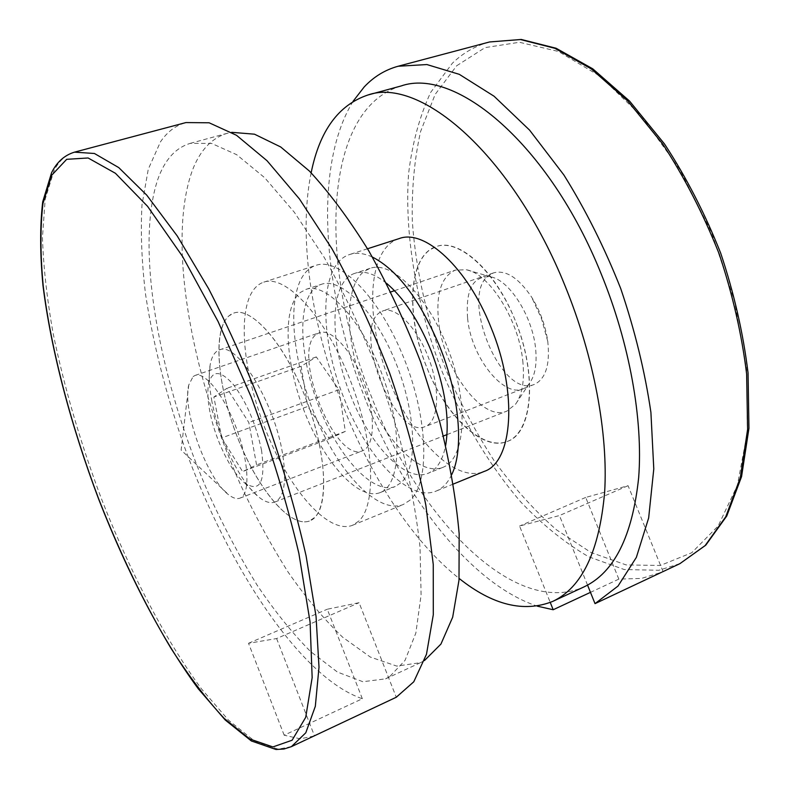 <?xml version="1.0" encoding="UTF-8"?>
<svg xmlns="http://www.w3.org/2000/svg" width="789" height="789" viewBox="0 0 789 789"><rect width="100%" height="100%" fill="white"/><g stroke="black" fill="none" stroke-linecap="round" stroke-linejoin="round"><path stroke-width="0.59" stroke-dasharray="3.94 2.96" d="M401.088 85.971C320.768 109.661 319.131 269.532 371.698 397.301C417.756 516.588 513.432 618.211 583.88 586.957M311.142 172.821C297.798 237.676 311.823 327.366 343.698 407.666C371.609 478.183 413.574 542.507 459.129 578.445M386.462 283.221C374.519 273.704 364.074 270.371 355.119 273.241C329.299 281.002 328.826 342.081 350.691 395.565C369.814 445.006 405.457 482.976 428.111 473.292C436.81 469.721 442.659 460.451 445.657 445.479M515.079 320.087C495.334 270.233 458.626 237.854 436.327 246.572C408.169 255.094 405.28 315.482 426.869 367.585C445.647 415.793 482.681 451.919 507.406 441.406C532.614 433.309 537.911 374.736 515.079 320.087M399.204 238.574C366.609 248.387 364.587 320.364 390.091 382.3C412.351 439.651 455.549 483.687 484.17 471.428M372.339 257.027C363.926 253.19 356.411 252.342 349.783 254.472C318.904 263.743 318.638 336.213 344.339 399.126C366.836 457.344 409.018 502.711 436.12 491.093C442.56 488.45 447.767 482.957 451.732 474.613M490.531 274.335C457.758 292.058 500.394 399.638 534.35 384.381L535.011 384.105C545.899 378.365 550.15 364.143 547.773 341.43C545.465 325.512 540.071 310.728 531.589 297.068C518.442 277.728 505.798 269.651 493.658 272.846L490.531 274.335M380.259 312.237C351.342 328.885 395.023 440.4 425.232 426.543L425.833 426.297C438.625 420.971 440.509 389.825 428.92 358.847C417.489 327.81 395.97 305.984 383.02 310.856L380.259 312.237M507.002 441.564L507.406 441.406C531.145 432.806 537.348 380.298 517.821 327.218C498.589 274.039 460.017 237.864 436.327 246.572L429.778 249.906C407.745 265.814 407.588 319.861 426.869 367.585C445.854 415.458 482.03 450.884 507.002 441.564M442.323 467.581L442.698 467.433C464.859 459.504 469.268 406.552 449.286 352.229C429.581 297.798 392.123 260.133 370.061 268.339L363.985 271.534C343.708 287.068 345.158 341.667 364.686 390.427C383.937 439.315 419.008 476.201 442.323 467.581M663.076 571.581L628.074 485.699L585.714 497.425L618.842 579.126L641.605 578.396L661.537 572.301M618.842 579.126L590.468 592.352M353.038 101.357C314.594 164.191 322.011 280.736 359.853 384.854C397.962 488.884 467.335 582.824 537.22 606.139M587.549 585.113L559.44 515.552L519.556 526.046L550.268 602.471M585.714 497.425L519.556 526.046M628.074 485.699L559.44 515.552M261.583 450.539C256.08 424.186 246.651 402.153 233.288 384.45C220.279 370.041 212.024 369.952 208.543 384.194C207.3 391.334 207.744 400.477 209.874 411.611C214.983 438.95 230.911 471.95 244.521 482.809C259.985 493.056 265.666 482.296 261.583 450.539M211.935 401.581C209.105 386.699 208.523 374.39 210.19 364.656C211.699 356.529 214.776 351.618 219.411 349.912C236.355 340.976 274.394 401.779 282.57 453.695C286.811 481.329 284.257 497.445 274.917 502.031C270.262 503.717 264.749 501.932 258.368 496.695C239.836 481.783 218.731 438.063 211.935 401.581M467.581 317.878C465.52 289.119 473.292 275.46 490.886 276.9C509.95 280.312 533.315 317.878 535.751 350.178C536.934 364.755 534.893 375.712 529.616 383.069C512.623 407.992 471.27 362.467 467.581 317.878M522.969 362.91C519.714 321.853 489.999 273.813 466.477 269.779L455.292 270.114C441.347 276.574 435.784 293.695 438.605 321.478C443.359 369.114 482.148 422.125 506.765 411.177L515.533 404.234C522.062 395.171 524.547 381.393 522.969 362.91M221.719 437.925L242.598 471.575L256.573 464.938L248.831 422.539L226.995 388.267L213.868 397.005L221.719 437.925L307.72 406.483L329.319 438.753L242.598 471.575M329.319 438.753L345.326 431.386L338.935 389.746L316.32 356.914L301.132 366.274L307.72 406.483M301.132 366.274L213.868 397.005M316.32 356.914L226.995 388.267M338.935 389.746L248.831 422.539M345.326 431.386L256.573 464.938M389.638 676.656L385.584 678.846L362.881 681.726L337.396 672.041L310.511 651.497C292.305 633.133 274.493 610.982 257.076 585.053C240.132 557.517 224.342 527.871 209.696 496.113C160.226 384.135 134.475 249.718 157.672 179.764C164.546 160.039 175.395 147.908 190.208 143.371L211.57 143.42L236.68 154.693L264.68 177.722L294.376 212.33L324.249 257.47C343.748 292.177 361.549 329.832 377.655 370.435L397.942 431.958C408.732 472.936 416.099 511.4 420.044 547.359L421.099 595.014L415.852 633.054L405.043 660.373L389.638 676.656M424.443 660.58L420.507 662.661L396.768 666.103L370.357 657.069L342.682 637.226C324.023 619.326 305.846 597.628 288.143 572.143C270.972 545.031 255.054 515.779 240.369 484.387C190.859 373.641 166.726 239.994 192.526 169.99C200.14 150.235 211.758 137.996 227.35 133.262L231.7 132.325M310.185 293.725C313.174 288.971 316.912 285.825 321.409 284.306C341.045 277.126 374.765 310.629 395.437 361.757C416.296 412.765 418.081 467.137 401.433 482.414L395.19 486.537C374.538 494.614 342.584 461.555 322.671 415.645C302.601 369.824 296.378 316.064 310.185 293.725M224.145 322.139C226.611 317.444 229.846 314.426 233.84 313.065C251.227 306.586 283.281 341.953 304.327 394.697C325.532 447.333 329.555 502.475 315.146 517.071L309.673 520.927C291.319 528.058 260.991 493.145 240.961 445.903C220.792 398.741 212.714 344.191 224.145 322.139M358.808 521.085L352.505 525.296C329.506 534.291 292.975 493.865 269.453 439.177C245.764 384.568 236.759 320.659 251.119 293.695C254.354 287.738 258.575 283.882 263.782 282.146C285.391 274.187 324.378 315.265 349.162 377.487C374.154 439.581 377.25 504.309 358.808 521.085M410.014 500.167L403.218 504.546C378.621 514.221 340.976 475.096 317.523 421.316C293.893 367.635 286.16 304.288 302.167 277.146C305.777 271.15 310.373 267.215 315.945 265.36C339.112 256.938 379.233 296.713 403.741 357.762C428.466 418.703 429.995 482.898 410.014 500.167M193.098 376.57L195.189 375.396C205.12 371.52 224.51 395.92 236.641 428.95C248.89 461.93 250.261 493.756 240.428 497.938L239.974 498.135C236.868 499.269 233.169 498.204 228.879 494.94C207.3 479.761 182.022 410.497 188.758 384.983L193.098 376.57M316.892 334.013L319.446 332.702C331.419 328.145 352.269 350.829 363.926 382.537C375.742 414.186 374.923 445.588 363.078 450.549L362.526 450.775C334.635 463.754 290.352 350 316.892 334.013M309.357 521.056C289.76 528.117 257.165 488.135 237.39 437.165C217.399 386.314 212.458 330.63 228.83 315.965L233.84 313.065C252.253 305.984 287.157 346.844 307.828 403.84C328.717 460.756 328.323 514.487 309.673 520.927L309.357 521.056M379.795 492.731C358.176 500.63 324.23 462.305 304.732 412.44C284.987 362.703 281.92 307.572 300.412 292.433L306.004 289.376C326.399 281.683 362.703 320.827 382.862 376.461C403.268 432.007 400.704 485.343 380.14 492.592L379.795 492.731M313.963 736.019L300.175 738.82L284.168 735.2L362.348 698.738C299.928 677.485 227.715 565.999 184.557 447.195C166.203 395.151 153.194 344.191 145.551 294.336C141.695 262.155 140.501 232.39 141.971 205.022L148.283 169.162L160.473 141.852C167.209 131.871 175.7 125.441 185.938 122.571M362.348 698.738L327.267 609.226L359.074 602.697L396.275 697.249M284.168 735.2L248.525 643.291L276.614 638.557L359.074 602.697M248.525 643.291L327.267 609.226M276.614 638.557L314.456 735.782M456.693 65.753L485.038 47.626L519.409 42.271L558.425 51.463L600.034 76.178L641.526 116.121L679.783 169.448L711.678 232.706L734.529 301.122L746.621 369.331L747.37 432.145L737.38 485.324L718.148 525.997L691.726 552.754L660.354 565.466L626.15 564.924L591.02 552.497L556.501 529.833C534.202 510.325 513.402 487.267 494.101 460.668C475.895 432.54 459.948 402.479 446.239 370.475C427.263 321.005 415.961 271.406 412.341 221.679C411.592 189.478 414.353 159.398 420.616 131.447L435.124 94.453L456.693 65.753M489.555 41.965C475.432 45.841 463.025 52.942 452.344 63.258L430.626 92.451C419.6 116.338 412.252 143.411 408.584 173.679C404.234 235.941 416.77 306.369 442.333 372.112C462.739 420.882 489.466 465.49 520.809 502.021C542.447 524.744 565.082 543 588.712 556.787L624.267 569.55L658.894 570.269L679.901 563.652M291.417 746.641L278.152 749.165L254.541 741.049L228.534 720.199L201.451 688.846C164.99 639.494 129.79 571.453 101.327 498.49C80.409 442.668 64.382 387.813 53.228 333.934C47.015 299.179 43.425 267.067 42.438 237.588L45.18 199.213L54.046 170.513C59.136 160.7 65.951 154.585 74.511 152.149M370.061 268.339L355.119 273.241M453.369 484.032L436.12 491.093M367.536 248.762L349.783 254.472M442.698 467.433L428.111 473.292M534.35 384.381L425.232 426.543M493.658 272.846L383.02 310.856M547.773 341.43L541.491 318.588L531.589 297.068M208.543 384.194L210.19 364.656M490.886 276.9L466.477 269.779M219.411 349.912L390.811 291.93M394.5 290.687L455.292 270.114M274.917 502.031L443.379 436.011M447.008 434.591L506.765 411.177M529.616 383.069L515.533 404.234M244.521 482.809L258.368 496.695M385.584 678.846L420.507 662.661M306.004 289.376L321.409 284.306M352.505 525.296L403.218 504.546M263.782 282.146L315.945 265.36M380.14 492.592L395.19 486.537M190.208 143.371L227.35 133.262M195.189 375.396L319.446 332.702M239.974 498.135L362.526 450.775M188.758 384.983L181.135 450.065L228.879 494.94"/><path stroke-width="1.18" d="M459.129 578.445C492.661 605.133 523.827 612.797 552.625 601.445L583.88 586.957C614.167 572.775 632.433 536.342 638.666 477.651C643.153 419.689 629.681 343.481 601.129 273.744C548.809 143.687 455.204 66.858 401.088 85.971L367.852 95.025C338.511 104.878 319.604 130.816 311.142 172.821M552.625 601.445C581.966 587.716 599.305 551.373 604.63 492.415C608.26 434.157 594.107 357.18 565.318 286.525C512.495 154.743 420.172 76.306 367.852 95.025M445.657 445.479C449.957 418.969 445.075 387.32 431.011 350.533C418.387 320.068 403.534 297.631 386.462 283.221M453.369 484.032L484.17 471.428C512.801 462.275 518.225 392.863 490.906 327.198C467.266 267.402 424.512 228.702 399.204 238.574L367.536 248.762M451.732 474.613C464.1 449.602 459.583 395.289 439.414 345.819C419.64 299.435 397.281 269.838 372.339 257.027M661.537 572.301L595.024 603.634L618.014 586.069L636.348 557.399L648.657 517.969L653.785 468.932L650.905 412.341C644.958 371.727 634.908 330.492 620.756 288.656C604.502 247.598 585.546 209.696 563.869 174.951L529.557 130.096L494.052 96.219L459.287 74.334L426.888 64.55L398.11 66.246C385.052 69.846 373.73 76.77 364.143 87.007L353.038 101.357M590.468 592.352L553.188 609.739L537.22 606.139M595.024 603.634L587.549 585.113M550.268 602.471L553.188 609.739M231.7 132.325L254.482 134.189L280.687 146.961L309.377 171.035C329.378 192.585 349.231 219.283 368.927 251.129C388.05 285.421 405.29 322.395 420.665 362.033L439.729 421.918C449.631 461.703 456.111 499.023 459.168 533.877L459.001 580.152L452.669 617.235L440.933 644.08L424.443 660.58M314.456 735.782L291.417 746.641L305.797 732.784L315.324 706.313L319.003 667.198L316.044 616.377L306.083 555.841C296.023 511.588 282.817 465.944 266.485 418.929C248.703 372.428 229.412 329.013 208.602 288.675L177.239 235.96L146.774 195.169L118.774 167.613L94.433 153.49L74.511 152.149L185.938 122.571L209.144 122.788L236.493 135.284L267.037 160.729L299.425 198.936L331.952 248.732C353.127 286.999 372.339 328.392 389.608 372.911C405.181 418.062 417.263 462.137 425.843 505.157L433.25 564.411L433.289 614.799L426.484 654.268L413.771 681.795L396.275 697.249L314.456 735.782M489.555 41.965L521.253 39.45L556.127 48.257L592.786 68.84L629.543 101.051L664.466 143.914C686.243 177.209 704.991 213.632 720.712 253.2C734.164 293.587 743.277 333.53 748.061 373.019L748.948 428.309L741.561 476.625L726.777 515.976L705.77 545.169L679.901 563.652L705.129 545.584L725.752 516.775L740.338 477.641L747.607 429.364L746.631 373.986C741.788 334.388 732.616 294.317 719.114 253.782C703.344 214.066 684.556 177.505 662.75 144.091L627.837 101.1L591.188 68.85L554.825 48.297L520.493 39.549L489.555 41.965L398.11 66.246M51.64 175.316L42.971 203.493C40.18 227.34 40.278 254.955 43.257 286.328C51.364 351.213 71.385 426.563 98.793 499.21C120.303 554.065 144.357 603.743 170.957 648.262C188.739 675.986 206.511 699.389 224.263 718.473L249.797 739.007L272.915 746.936L292.117 740.22L305.728 717.3L312.158 677.613L310.087 622.057L298.863 553.385C286.871 502.415 270.943 450.203 251.08 396.778L218.099 321.537L182.634 256.563L147.573 206.333L115.45 173.304L88.112 157.978L66.68 159.319L51.64 175.316M679.901 563.652L662.306 571.946M390.811 291.93L394.5 290.687M443.379 436.011L447.008 434.591M74.511 152.149C64.501 155.186 56.867 162.021 51.601 172.673L42.705 201.856C39.894 226.088 39.992 253.999 42.991 285.588C51.147 350.898 71.286 426.622 98.852 499.634C127.177 572.212 162.139 639.82 198.325 688.836L225.25 720.022L251.346 740.95L276.002 749.491L283.902 749.037L291.417 746.641"/></g></svg>
